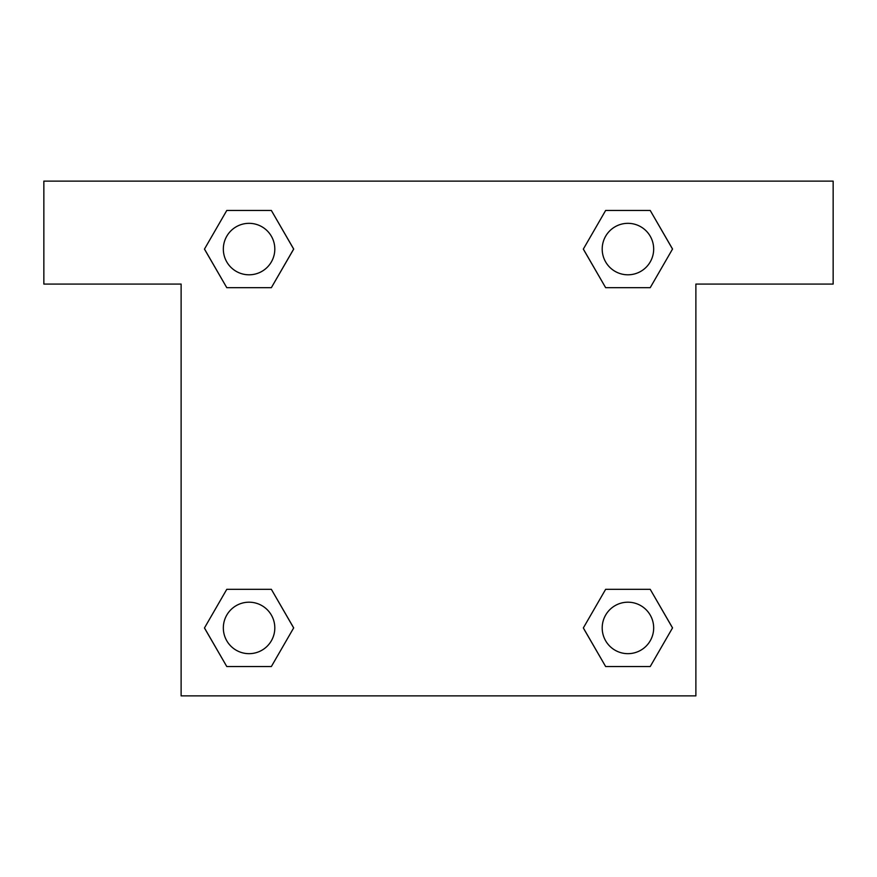 <?xml version="1.0" encoding="UTF-8"?>
<svg xmlns="http://www.w3.org/2000/svg" width="877" height="877" viewBox="0 0 877 877"><rect width="100%" height="100%" fill="white"/><g stroke="black" fill="none" stroke-linecap="round" stroke-linejoin="round"><path stroke-width="1.32" d="M650.219 210.458L605.645 210.458L650.219 210.458L672.516 249.068L650.219 287.678L605.645 287.678L625.476 287.678L605.645 287.678L583.304 249.101L605.645 287.678L583.348 249.068L605.645 210.458L650.219 210.458L672.56 249.035M650.219 589.322L605.645 589.322L650.219 589.322L672.516 627.932L650.219 666.542L605.645 666.542L583.348 627.932L605.645 589.322L650.219 589.322L672.56 627.899M584.235 629.467A240.221 240.221 0 0 1 584.192 629.5L605.645 666.542L650.219 666.542L605.645 666.542M251.524 287.678L226.781 287.678L271.355 287.678L226.781 287.678L204.484 249.068L226.781 210.458L271.355 210.458L293.652 249.068L271.355 287.678L251.524 287.678L271.355 287.678L293.696 249.101M226.781 666.542L271.355 666.542L226.781 666.542L204.484 627.932L226.781 589.322L271.355 589.322L251.524 589.322L271.355 589.322L293.696 627.899L271.355 589.322L293.652 627.932L271.355 666.542L226.781 666.542L204.44 627.965M833.15 181.122L43.85 181.122L43.85 284.071L181.122 284.071L181.122 695.878L695.878 695.878L695.878 284.071L833.15 284.071L833.15 181.122M226.781 287.678L204.44 249.101M271.355 210.458L226.781 210.458L271.355 210.458L293.696 249.035M653.672 627.932A25.74 25.74 0 0 0 615.062 605.645A25.74 25.74 0 0 0 615.062 650.219A25.74 25.74 0 0 0 653.672 627.932M226.781 589.322L271.355 589.322L226.781 589.322M274.808 627.932A25.74 25.74 0 0 0 236.198 605.645A25.74 25.74 0 0 0 236.198 650.219A25.74 25.74 0 0 0 274.808 627.932M650.219 287.678L605.645 287.678L650.219 287.678M653.672 249.068A25.74 25.74 0 0 0 615.062 226.781A25.74 25.74 0 0 0 615.062 271.355A25.74 25.74 0 0 0 653.672 249.068M274.808 249.068A25.74 25.74 0 0 0 236.198 226.781A25.74 25.74 0 0 0 236.198 271.355A25.74 25.74 0 0 0 274.808 249.068M605.645 589.322L625.476 589.322M251.524 589.322L271.355 589.322M625.476 287.678L605.645 287.678"/></g></svg>
